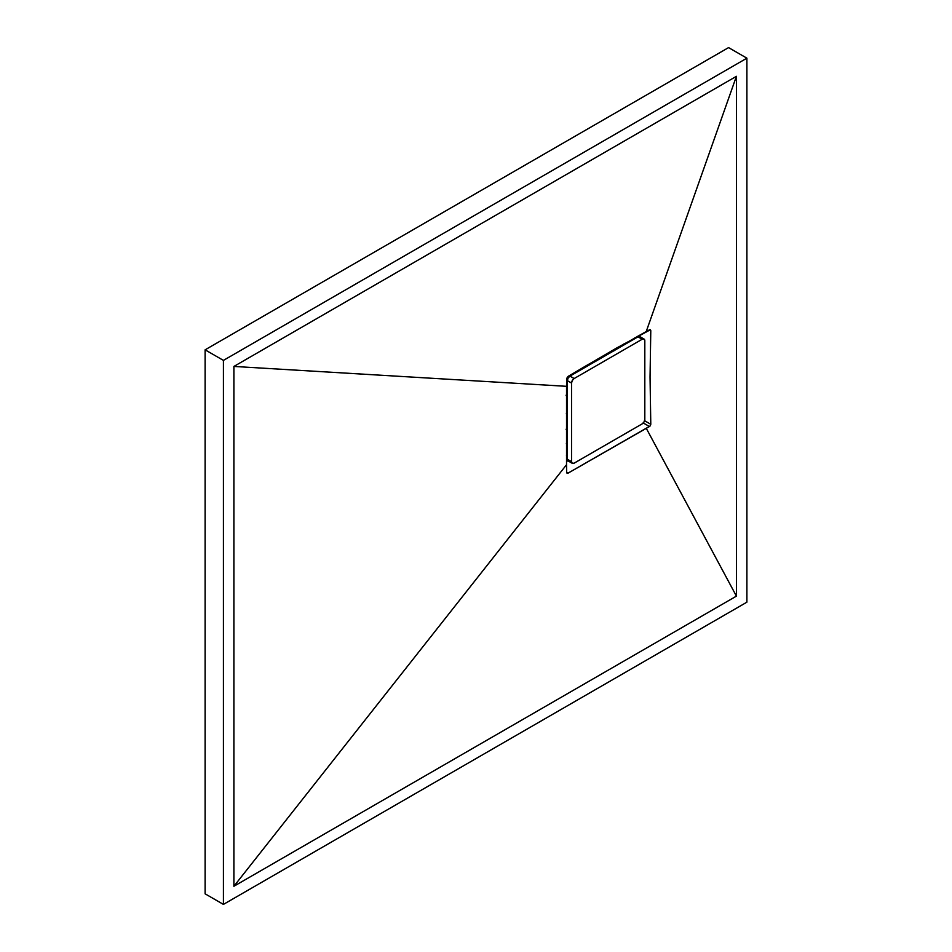 <?xml version="1.0" encoding="UTF-8"?>
<svg xmlns="http://www.w3.org/2000/svg" width="952" height="952" viewBox="0 0 952 952"><rect width="100%" height="100%" fill="white"/><g stroke="black" fill="none" stroke-linecap="round" stroke-linejoin="round"><path stroke-width="1.43" d="M746.892 602.176L746.892 58.179L728.577 47.6L746.892 58.179L223.422 360.392L205.108 349.824L728.577 47.6L205.108 349.824L223.422 360.392L223.422 904.4L205.108 893.821L205.108 349.824L205.108 893.821L223.422 904.4L746.892 602.176L746.892 58.179L223.422 360.392L223.422 904.4L746.892 602.176M736.42 596.13L233.894 886.264L233.894 366.437L736.42 76.315L736.42 596.13L233.894 886.264L566.535 464.719L566.69 472.716L567.725 473.311L646.229 428.233L736.42 596.13L646.229 428.233L649.966 426.139L650.787 424.294L650.049 377.028L650.787 330.606L649.704 329.713L646.229 331.522L736.42 76.315L736.42 596.13M639.577 335.211L639.577 336.52L639.577 335.211M567.868 460.744L566.511 461.53L567.868 460.744M566.535 464.719L233.894 886.264L233.894 366.437L566.535 386.322L566.535 464.719L566.535 386.322L233.894 366.437L736.42 76.315L646.229 331.522L587.265 365.08L567.975 376.48L566.69 378.432L566.535 386.322L566.654 378.741L567.975 376.48L616.432 348.123L650.406 329.749L650.787 330.606L649.442 329.82L650.787 330.606L650.049 377.028L650.787 424.294L644.587 420.713L650.787 424.294L650.406 425.58L649.442 426.532L643.278 422.974L649.442 426.532L567.975 473.192L566.654 472.43L567.975 473.192L566.654 472.43L566.535 464.719M650.406 329.749L650.787 330.606M567.059 473.287L566.654 472.43M611.422 350.741L614.028 350.8L611.422 350.741M599.855 358.856A33.308 19.23 120 0 0 598.106 358.702A33.308 19.23 -60 0 1 599.855 358.856M567.344 415.167A33.308 19.23 -60 0 1 566.321 413.703A33.308 19.23 120 0 0 567.344 415.167M571.045 375.493L570.343 375.088L571.045 375.493M623.786 343.981L622.751 345.635M567.344 441.597L566.357 443.465L567.344 441.597M566.607 381.478L567.344 381.907M567.452 391.617L566.107 395.556L567.452 391.617M566.083 429.221L567.428 431.446L566.083 429.221M567.344 456.21L566.452 455.687L567.344 456.21M634.687 337.924L635.401 338.341L634.687 337.924M570.308 375.921L569.617 375.516M566.63 380.633L567.344 381.05L566.63 380.633M568.511 461.065L567.344 459.233L567.344 380.645L568.106 378.075L569.962 376.111L638.007 336.829L640.184 336.913M644.052 339.067L639.863 336.639A3.701 2.142 120 0 0 638.007 336.829L642.195 339.245A3.701 2.142 -60 0 1 644.052 339.067A3.701 2.142 -60 0 1 644.813 340.757L644.813 419.332A3.701 2.142 -60 0 1 642.195 423.866L574.151 463.16A3.701 2.142 -60 0 1 572.295 463.338A3.701 2.142 -60 0 1 571.533 461.649L567.344 459.233L567.344 380.645L571.533 383.073A3.701 2.142 -60 0 1 574.151 378.539L569.962 376.111L638.007 336.829L642.195 339.245L574.151 378.539L569.962 376.111A3.701 2.142 120 0 0 567.344 380.645L571.533 383.073L571.533 461.649L567.344 459.233A3.701 2.142 120 0 0 568.106 460.923L572.295 463.338L571.533 461.649L571.533 383.073L572.295 380.491L574.151 378.539L642.195 339.245L644.052 339.067L644.813 340.757L644.813 419.332L644.052 421.914L642.195 423.866L574.151 463.16L572.295 463.338M566.488 459.126L567.368 459.637M638.387 336.639L637.709 336.258"/></g></svg>
